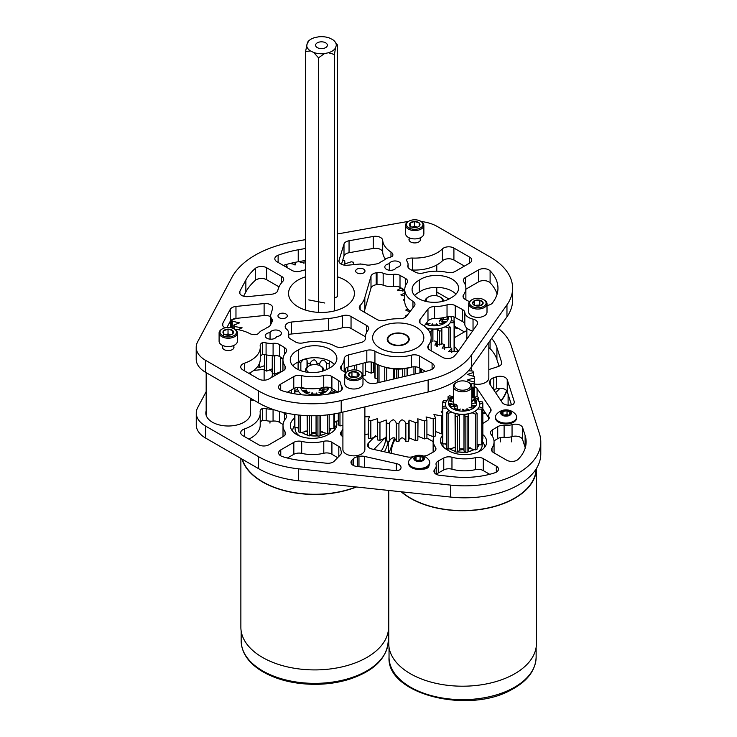 <?xml version="1.0" encoding="UTF-8"?>
<svg xmlns="http://www.w3.org/2000/svg" width="737" height="737" viewBox="0 0 737 737"><rect width="100%" height="100%" fill="white"/><g stroke="black" fill="none" stroke-linecap="round" stroke-linejoin="round"><path stroke-width="1.11" d="M412.241 366.952A28.393 16.389 180 0 1 395.437 369.016A28.393 16.389 180 0 1 383.526 366.722M397.142 345.616A10.991 6.347 180 0 1 387.229 339.306A10.991 6.347 180 0 1 399.297 332.986A10.991 6.347 180 0 1 409.21 339.306A10.991 6.347 180 0 1 397.142 345.616M310.94 311.456A32.935 19.015 180 0 1 288.545 293.437A32.935 19.015 180 0 1 305.569 276.79A32.935 19.015 180 0 0 288.545 293.437A32.935 19.015 180 0 0 298.19 306.887A32.935 19.015 180 0 0 334.082 311.005A32.935 19.015 180 0 0 354.414 293.437A32.935 19.015 180 0 1 310.94 311.456M305.569 290.737L305.569 290.231M337.528 296.569L334.423 298.144M324.805 303.027L308.757 299.904M337.38 276.79A32.935 19.015 180 0 1 354.414 293.437A32.935 19.015 180 0 0 344.769 279.996A32.935 19.015 180 0 0 337.38 276.79M428.658 323.93A9.286 5.362 180 0 1 428.05 323.644A9.286 5.362 180 0 1 426.677 322.751M436.829 324.814A9.286 5.362 180 0 1 432.527 324.925M429.091 331.116A20.507 11.838 0 0 0 431.044 331.355L432.914 329.568L432.914 341.655M437.437 329.255L439.611 331.088A20.507 11.838 0 0 0 441.601 330.71L441.242 328.278M445.093 326.832L448.796 328.011A20.507 11.838 0 0 0 450.196 327.117L447.866 325.137M450.141 322.834L454.084 322.695A20.507 11.838 0 0 0 454.517 321.516L451.228 320.457M428.906 328.665L428.667 330.434M439.611 331.088L439.611 345.073M441.601 330.71L441.601 344.161M431.044 331.355L431.044 336.173M448.796 328.011L448.796 347.634M450.196 327.117L450.196 347.505M454.084 322.695L454.084 351.853M454.517 321.516L454.517 351.742M454.066 317.03L454.066 321.286M308.398 392.609A9.286 5.362 180 0 1 307.808 392.259A9.286 5.362 180 0 1 306.435 391.107M323.939 388.077A9.286 5.362 180 0 1 324.004 388.675A9.286 5.362 180 0 1 323.994 388.906M298.78 415.042L298.78 431.928A20.507 11.838 0 0 0 299.462 432.389A20.507 11.838 0 0 0 300.18 432.822L307.117 431.219M316.477 393.945A9.286 5.362 180 0 1 312.175 393.834M329.854 392.784L333.87 392.913A20.507 11.838 0 0 0 334.515 391.771L331.337 390.509M297.748 389.477L294.459 390.536A20.507 11.838 0 0 0 294.892 391.716L298.835 391.854M317.933 415.64L317.933 436.166A20.507 11.838 0 0 0 319.978 435.917L320.503 434.296L320.503 415.502M319.978 415.539L319.978 435.917M309.365 415.714L309.365 435.899L311.539 434.065L315.989 433.227M307.375 415.659L307.375 435.53A20.507 11.838 0 0 0 309.365 435.899M327.633 414.867L327.633 433.669A20.507 11.838 0 0 0 329.19 432.859L329.19 414.673M333.87 413.973L333.87 428.704A20.507 11.838 0 0 0 334.515 427.561L334.515 413.862M334.515 391.771L334.515 392.959M334.976 390.334L334.976 392.858M334.976 421.426L334.976 422.605M294.911 388.003L294.911 390.306M294.459 390.536L294.459 393.788M294.459 414.516L294.459 426.327A20.507 11.838 0 0 0 294.892 427.506L298.78 427.663M294.892 391.716L294.892 393.862M294.892 414.572L294.892 427.506M300.18 415.18L300.18 432.822M307.117 415.65L307.375 435.53M329.19 428.354L333.87 428.704M320.503 431.79L327.633 433.669M316.145 415.696L316.062 434.379L317.933 436.166M471.625 406.207A9.286 5.362 180 0 1 470.51 407.764M467.24 409.606A9.286 5.362 180 0 1 463.158 410.325M459.344 409.993A9.286 5.362 180 0 1 457.511 409.459L456.636 409.919M452.325 396.552L449.616 395.797A20.507 11.838 -0 0 0 448.824 396.184A20.507 11.838 -0 0 0 448.068 396.607L449.192 398.312M453.66 406.446A9.286 5.362 180 0 1 453.301 404.972A9.286 5.362 180 0 1 453.301 404.853M446.779 400.679L443.407 400.762A20.507 11.838 -0 0 0 442.771 401.914L445.618 403.167M445.627 405.801L442.338 406.861A20.507 11.838 -0 0 0 442.78 408.049L446.723 408.169M449.008 410.481L446.696 412.453A20.507 11.838 -0 0 0 448.096 413.346L451.79 412.167M455.65 413.604L455.309 416.037A20.507 11.838 -0 0 0 457.299 416.414L459.473 414.719L459.473 450.51L457.299 452.205A20.507 11.838 -0 0 1 455.309 451.827L455.309 416.037M464.07 414.36L463.988 450.666L463.988 414.876L465.867 416.654A20.507 11.838 -0 0 0 467.912 416.405L468.428 414.793L467.986 413.964M472.076 412.757L475.549 414.148A20.507 11.838 -0 0 0 477.106 413.337L475.079 411.209M477.742 409.044L481.758 409.173A20.507 11.838 -0 0 0 482.403 408.022L479.225 406.769M479.686 404.152L482.836 403.075A20.507 11.838 -0 0 0 482.394 401.895L478.976 401.619M477.014 399.15L478.479 397.483A20.507 11.838 -0 0 0 477.079 396.589L474.204 397.206M451.449 399.869L450.325 401.057M442.338 406.861L442.338 442.661A20.507 11.838 -0 0 0 442.78 443.84L446.696 443.978M442.78 408.049L442.78 443.84M442.771 401.914L442.771 406.64M446.696 412.453L446.696 448.243A20.507 11.838 -0 0 0 448.096 449.146L455.042 447.534M448.096 413.346L448.096 449.146M457.299 416.414L457.299 452.205M465.867 416.654L465.867 452.454A20.507 11.838 -0 0 0 467.912 452.196L468.428 450.593L468.428 414.793M467.912 416.405L467.912 452.196M475.549 414.148L475.549 449.938A20.507 11.838 -0 0 0 477.106 449.128L477.106 413.337M481.758 409.173L481.758 444.964A20.507 11.838 -0 0 0 482.403 443.812L482.403 408.022M482.836 403.075L482.836 438.865M478.479 397.483L478.479 400.799M448.068 396.607L448.068 399.233M477.106 444.623L481.758 444.964M468.428 448.068L475.549 449.938M459.473 450.086L463.914 449.524M463.988 450.666L465.867 452.454M455.042 414.793L455.309 451.827M374.82 363.092L374.82 377.003A23.446 13.533 0 0 0 375.087 378.367L377.768 378.79M394.415 368.942L394.415 378.846M396.782 369.071L396.782 378.284M386.768 367.699L386.768 380.642M384.76 367.137L384.76 381.121M404.834 368.638L404.834 376.386M407.073 368.279L407.073 375.861M413.936 366.777L413.936 374.239M415.613 366.833L415.613 373.843M419.924 368.224L419.924 372.83M420.707 368.675L420.707 372.646M421.619 369.2L421.619 372.434M375.087 363.249L375.087 378.367M377.768 364.612L377.768 382.77M379.03 365.165L379.03 382.475M377.712 378.781L377.712 379.666A20.507 11.838 0 0 0 377.768 380.541M442.338 415.521A76.187 43.98 0 0 1 441.426 415.889L433.946 414.526L435.539 418.008A76.187 43.98 0 0 1 433.218 418.727L426.078 416.949L426.916 420.403A76.187 43.98 0 0 1 424.466 420.956L417.75 418.819L417.851 422.163A76.187 43.98 0 0 1 415.29 422.531L409.072 420.136L408.473 423.25A76.187 43.98 0 0 1 405.847 423.425C405.23 421.665 403.959 420.458 402.034 419.795C400.246 420.569 399.205 421.859 398.929 423.646A76.187 43.98 0 0 1 396.294 423.637C396.055 421.84 395.06 420.551 393.291 419.758C391.347 420.394 390.039 421.592 389.376 423.351A76.187 43.98 0 0 1 386.759 423.149L386.243 419.998L379.96 422.365A76.187 43.98 0 0 1 377.408 421.979L377.602 418.607L370.831 420.707A76.187 43.98 0 0 1 368.389 420.136L369.329 416.672L364.879 416.82M442.338 410.758L441.214 411.578L442.338 412.996M471.818 387.045L473.182 387.505A76.187 43.98 0 0 1 472.666 388.998L471.818 389.072M468.373 370.822L472.924 371.024A76.187 43.98 0 0 1 473.394 372.517L467.267 374.451L474.204 376.496A76.187 43.98 0 0 1 474.352 378.017L467.838 379.712L467.829 380.329L474.296 382.015A76.187 43.98 0 0 1 474.112 383.535L470.722 383.959M455.982 354.276L454.443 355.953M457.659 352.148A76.187 43.98 0 0 0 456.47 351.309L448.584 351.669L451.763 348.371A76.187 43.98 0 0 0 449.856 347.32L442.099 348.168L444.549 344.741A76.187 43.98 0 0 0 442.43 343.838L434.904 345.146L436.599 341.664A76.187 43.98 0 0 0 434.305 340.927M342.908 425.258L339.969 425.958A76.187 43.98 0 0 1 338.311 424.779L338.311 413.135M338.311 420.818L334.515 421.49M474.352 378.017L474.296 395.972M441.426 415.889L441.426 433.835A76.187 43.98 0 0 0 442.338 433.467M441.426 433.835L435.539 431.532M433.218 418.727L433.218 436.673A76.187 43.98 0 0 0 435.539 435.954L435.539 418.008M433.218 436.673L426.916 434.222M424.466 420.956L424.466 438.902A76.187 43.98 0 0 0 426.916 438.349L426.916 420.403M424.466 438.902L418.008 436.258M418.008 420.606L417.851 440.109A76.187 43.98 0 0 1 415.29 440.468L409.099 437.852M409.099 420.606L409.099 438.552L408.473 441.187A76.187 43.98 0 0 1 405.847 441.371C405.23 439.611 403.959 438.395 402.034 437.741C400.246 438.515 399.205 439.796 398.929 441.592A76.187 43.98 0 0 1 396.294 441.574C396.055 439.786 395.06 438.497 393.291 437.704C391.347 438.34 390.039 439.538 389.376 441.297A76.187 43.98 0 0 1 386.759 441.085L386.206 438.552L386.206 420.606M386.206 437.667L379.96 440.311A76.187 43.98 0 0 1 377.408 439.915L377.289 420.606M377.289 436.018L370.831 438.653A76.187 43.98 0 0 1 368.389 438.082L368.389 420.136M368.389 433.918L364.879 434.766M339.969 412.775L339.969 425.958M370.831 420.707L370.831 438.653M377.408 421.979L377.408 439.915M379.96 422.365L379.96 440.311M386.759 423.149L386.759 441.085M389.376 423.351L389.376 441.297M396.294 423.637L396.294 441.574M398.929 423.646L398.929 441.592M405.847 423.425L405.847 441.371M408.473 423.25L408.473 441.187M415.29 422.531L415.29 440.468M417.851 422.163L417.851 440.109M472.666 388.998L472.666 396.478M473.182 387.505L473.182 396.709M474.112 383.535L474.112 397.16M474.296 382.015L474.296 397.169M473.394 372.517L473.394 376.358M471.247 367.275L471.247 370.877M451.763 348.371L451.763 352.618M444.549 344.741L444.549 349.283M436.599 341.664L436.599 346.132M290.12 263.468L295.399 264.546L295.058 262.344M286.269 267.135L287.08 266.49L286.38 264.463M255.969 279.867L258.567 278.798M251.593 283.994L252.966 282.557M231.879 319.683L237.554 318.237M231.814 319.72A90.835 52.447 0 0 0 232.275 321.221L232.275 328.057M233.813 328.702L233.813 325.072L239.571 322.843L232.275 321.221M233.813 325.072A90.835 52.447 0 0 0 234.55 326.555L234.55 329.126M238.051 329.669L242.105 327.781L234.55 326.555M244.638 331.383L244.131 331.217M272.248 355.409A90.835 52.447 0 0 0 274.523 356.229L274.523 374.166A90.835 52.447 0 0 1 272.248 373.355L272.275 355.354M280.502 372.277L280.714 357.233M276.228 355.381L274.523 356.229M280.502 358.136A90.835 52.447 0 0 0 282.907 358.818L282.907 370.895M298.245 369.624L298.236 361.959M298.245 362.033A90.835 52.447 0 0 0 300.843 362.411L300.843 370.702M307.559 366.823L307.043 359.988L304.934 359.039M303.423 359.518L300.843 362.411M307.559 363.157A90.835 52.447 0 0 0 310.203 363.369L310.203 365.377M317.011 364.778L317.011 363.709C316.873 361.913 315.933 360.614 314.174 359.803C312.202 360.421 310.876 361.618 310.203 363.369M317.011 363.709A90.835 52.447 0 0 0 319.692 363.765L319.692 365.57M326.519 369.642L326.519 363.7C326.058 361.913 324.879 360.679 322.99 359.978C321.139 360.715 320.042 361.978 319.692 363.765M326.519 363.7A90.835 52.447 0 0 0 329.19 363.59L329.19 368.196M330.001 361.231L329.19 363.59M407.883 314.478L405.359 316.026L406.207 316.634M407.976 309.245L405.719 310.084L409.855 311.88M405.221 304.538L405.949 306.297M404.76 299.056L403.379 299.821L404.76 301.249M404.76 293.068L400.845 294.883L404.76 296.117M401.195 288.02L397.427 290.12L404.76 290.958M393.715 286.278L397.427 286.463M360.937 264.095A90.835 52.447 0 0 0 360.043 263.855L359.619 264.104M353.751 264.62L353.751 262.317L353.428 264.657M353.751 262.317A90.835 52.447 0 0 0 351.236 261.782L344.621 263.993L344.842 262.197L344.842 264.454M342.677 260.336A90.835 52.447 0 0 1 344.704 260.631L344.842 262.197M298.752 261.644L304.031 263.072L304.132 260.695M373.41 367.745L374.82 368.233M365.34 370.822L371.19 373.171A90.835 52.447 0 0 0 373.41 372.305L373.41 362.484M362.982 375.925A90.835 52.447 0 0 0 365.34 375.197L365.34 362.65M274.523 374.166L280.502 371.789M264.537 354.598L264.537 370.14A90.835 52.447 0 0 0 266.647 371.089L272.248 368.813M257.628 366.584A90.835 52.447 0 0 0 259.378 367.551L264.537 365.653M286.168 264.528L286.168 267.07M230.663 320.706L230.663 327.652M230.782 327.679L230.782 320.567M230.967 320.374L230.967 327.716M231.805 327.919L231.805 319.729M259.378 363.553L259.378 367.551M266.647 354.967L266.647 371.089M345.266 372.351L345.266 368.555M347.836 367.1L347.836 371.384M354.304 369.9L354.304 365.441M356.782 364.815L356.782 370.204M362.973 375.179L362.973 363.249M371.19 373.171L371.19 361.996M402.273 291.106L402.273 288.609M442.025 301.507A8.079 4.662 0 0 0 439.971 296.928A8.079 4.662 0 0 0 439.657 296.762A8.079 4.662 0 0 0 428.556 296.928A8.079 4.662 0 0 0 426.511 301.534M440.431 297.204A9.231 5.325 180 0 1 440.79 297.398A9.231 5.325 180 0 1 443.49 301.147M506.577 390.546A73.543 42.46 180 0 1 500.967 400.679M506.789 390.813A73.838 42.635 180 0 1 501.114 400.9M442.449 321.304L442.089 318.642L439.363 321.618M425.037 301.166L425.037 301.184A9.231 5.325 180 0 1 425.037 301.166A9.231 5.325 180 0 1 427.736 297.398L428.556 296.928M440.606 319.259L440.606 320.696M457.17 382.079A8.079 4.662 0 0 0 456.876 382.245A8.079 4.662 0 0 0 456.737 388.749A8.079 4.662 0 0 0 468.004 388.998A8.079 4.662 0 0 0 468.299 382.245A8.079 4.662 0 0 0 457.17 382.079M468.299 382.245L469.11 382.715A9.231 5.325 180 0 1 471.818 386.483A9.231 5.325 180 0 1 468.778 390.435A9.231 5.325 180 0 1 458.838 391.347A9.231 5.325 180 0 1 453.356 386.483A9.231 5.325 180 0 1 456.056 382.715L456.876 382.245M443.057 443.886A19.632 11.331 0 0 0 443.177 446.769M441.233 443.978A21.972 12.686 180 0 1 442.338 442.043M536.112 468.999A73.543 42.46 180 0 1 511.929 499.594A73.543 42.46 180 0 1 401.573 491.819M388.749 490.446L388.749 643.567A73.838 42.635 180 0 0 432.628 682.536A73.838 42.635 180 0 0 512.123 675.184A73.838 42.635 180 0 0 536.425 643.567L536.425 468.502A73.838 42.635 180 0 1 512.123 499.723A73.838 42.635 180 0 1 401.168 491.772M457.502 409.468L457.502 406.944L454.775 403.968L454.407 406.446M482.403 441.5A21.972 12.686 180 0 1 484.559 446.981A21.972 12.686 180 0 1 484.55 447.396M478.184 451.947A19.632 11.331 0 0 0 482.173 444.282M456.249 404.576L456.249 406.023M321.94 371.328A8.079 4.662 0 0 0 320.724 366.132A8.079 4.662 0 0 0 320.429 365.948A8.079 4.662 0 0 0 309.006 365.948A8.079 4.662 0 0 0 308.711 372.36A8.079 4.662 0 0 0 308.775 372.406M320.429 365.948L321.24 366.418A9.231 5.325 180 0 1 321.581 366.63A9.231 5.325 180 0 1 323.939 370.186A9.231 5.325 180 0 1 323.893 370.72M334.128 430.472A19.632 11.331 0 0 0 334.303 427.985M334.515 425.185A21.972 12.686 180 0 1 336.063 427.69M388.261 441.214L388.261 451.818A73.543 42.46 180 0 1 388.242 452.665M356.026 486.945A73.543 42.46 180 0 1 260.023 480.202A73.543 42.46 180 0 1 242.307 459.252M388.261 448.022A73.838 42.635 180 0 1 388.556 451.818A73.838 42.635 180 0 1 388.537 452.73L388.556 451.818M356.441 486.991A73.838 42.635 180 0 1 259.802 480.312A73.838 42.635 180 0 1 241.948 459.04M388.556 490.427L388.556 627.279A73.838 42.635 180 0 1 341.148 667.086A73.838 42.635 180 0 1 259.802 655.773A73.838 42.635 180 0 1 240.87 627.279L240.87 458.423M322.401 390.619L322.032 388.159L318.974 390.923M306.067 372.047A9.231 5.325 180 0 1 305.487 370.186A9.231 5.325 180 0 1 308.186 366.418L309.006 365.948M292.773 431.421A21.972 12.686 180 0 1 292.736 430.694A21.972 12.686 180 0 1 294.459 425.765M295.196 427.571A19.632 11.331 0 0 0 299.498 435.935M320.752 388.353L320.752 390.159M490.354 384.88L490.354 380.126A7.324 4.229 180 0 1 493.799 377.657L496.471 376.8A7.324 4.229 180 0 1 505.214 377.51A7.324 4.229 180 0 1 507.24 379.721L514.177 401.333A7.324 4.229 180 0 1 514.297 402.098A7.324 4.229 180 0 1 513.063 404.447A7.324 4.229 180 0 1 503.813 403.922A7.324 4.229 180 0 1 502.164 402.457L489.801 384.051A7.324 4.229 180 0 1 489.304 382.531A7.324 4.229 180 0 1 489.884 380.882L489.884 384.18M507.24 379.721L507.24 391.688A7.324 4.229 0 0 0 505.214 389.468A7.324 4.229 0 0 0 496.471 388.767L496.471 376.8M496.333 472.141L496.333 466.162A7.324 4.229 180 0 1 498.479 469.156A7.324 4.229 180 0 1 494.739 472.841A61.53 35.523 0 0 1 453.393 476.793L439.943 475.356A7.324 4.229 180 0 1 436.101 474.195A7.324 4.229 180 0 1 433.955 471.201A7.324 4.229 180 0 1 434.775 469.257A13.073 7.545 0 0 0 436.24 465.793A13.073 7.545 0 0 0 436.092 464.678A7.324 4.229 180 0 1 436.009 464.052A7.324 4.229 180 0 1 438.285 460.984L438.285 472.951A7.324 4.229 0 0 0 436.544 474.425M338.817 456.452L338.817 446.475A7.324 4.229 180 0 1 340.826 449.386A7.324 4.229 180 0 1 340.826 449.432A13.073 7.545 0 0 0 340.826 449.506A13.073 7.545 0 0 0 341.268 451.459A7.324 4.229 180 0 1 341.517 452.555A7.324 4.229 180 0 1 340.595 454.609L334.312 461.122A7.324 4.229 180 0 1 326.574 463.223L301.24 460.514A61.53 35.523 0 0 1 282.363 456.572A7.324 4.229 180 0 1 280.769 455.871A7.324 4.229 180 0 1 278.623 452.887A7.324 4.229 180 0 1 280.769 449.892L280.769 455.871M269.346 369.965A7.324 4.229 180 0 1 270.571 370.536A7.324 4.229 180 0 1 272.248 372.047M272.718 373.521A7.324 4.229 180 0 1 272.718 373.53A7.324 4.229 180 0 1 272.616 374.221L271.713 377.353M206.176 410.776A22.414 12.944 0 0 0 205.826 413.061A22.414 12.944 0 0 0 212.385 422.209A22.414 12.944 0 0 0 236.817 425.019A22.414 12.944 0 0 0 250.654 413.061A22.414 12.944 0 0 0 250.304 410.776M442.338 435.493A22.119 12.769 0 0 0 440.459 440.643A22.119 12.769 0 0 0 446.944 449.671A22.119 12.769 0 0 0 447.599 450.04A22.119 12.769 0 0 0 448.962 450.897A22.119 12.769 0 0 0 473.071 453.67A22.119 12.769 0 0 0 486.724 441.868A22.119 12.769 0 0 0 482.836 434.627M458.101 351.531A22.119 12.769 0 0 0 454.517 346.694M422.66 469.091A5.739 3.317 0 0 0 428.906 465.793A5.739 3.317 0 0 0 428.906 465.664M490.354 380.126A13.073 7.545 180 0 1 489.884 380.882M454.517 337.583A7.324 4.229 180 0 0 455.116 337.27L466.853 330.498M494.002 440.892L497.724 438.635L497.724 426.668L492.509 429.837A7.324 4.229 180 0 0 490.492 432.748A7.324 4.229 180 0 0 491.201 434.572A29.452 17.006 180 0 1 494.057 441.868A29.452 17.006 180 0 1 492.003 448.105L492.003 451.21M497.724 426.668A7.324 4.229 180 0 1 504.117 425.406L504.117 437.363A7.324 4.229 0 0 0 497.724 438.635M512.049 424.641A7.324 4.229 180 0 1 522.616 427.626L522.616 439.593A7.324 4.229 0 0 0 512.049 436.608L512.049 424.641A13.073 7.545 180 0 1 504.117 425.406M522.616 427.626L525.112 435.392A61.53 35.523 180 0 1 526.135 441.868A61.53 35.523 180 0 1 518.258 459.262A7.324 4.229 180 0 1 506.688 460.183L493.633 452.647A7.324 4.229 180 0 1 491.487 449.653A7.324 4.229 180 0 1 492.003 448.105M491.671 338.403A61.53 35.523 180 0 1 496.913 347.551L501.602 362.171A7.324 4.229 180 0 1 501.731 362.945A7.324 4.229 180 0 1 497.963 366.639L488.834 369.578M474.352 386.557A7.324 4.229 180 0 1 477.097 388.537L477.097 396.598M490.575 411.661L490.575 408.602L477.097 388.537M490.575 408.602A7.324 4.229 180 0 1 491.072 410.131A7.324 4.229 180 0 1 490.225 412.103A13.073 7.545 180 0 0 488.732 415.613A13.073 7.545 180 0 0 488.981 417.096A7.324 4.229 180 0 1 489.128 417.925A7.324 4.229 180 0 1 487.111 420.845L482.836 423.443M353.392 465.462L353.392 458.727L351.908 460.266L351.908 464.374M353.392 458.727A7.324 4.229 180 0 1 357.675 456.728A13.073 7.545 0 0 0 358.974 456.461A7.324 4.229 180 0 1 364.474 456.415L364.474 467.286M396.349 470.538L396.349 463.555L364.474 456.415M396.349 463.555A7.324 4.229 180 0 1 401.029 467.498A7.324 4.229 180 0 1 399.795 469.847A7.324 4.229 180 0 1 394.396 470.482L356.975 466.484A7.324 4.229 180 0 1 350.978 462.32A7.324 4.229 180 0 1 351.908 460.266M254.385 400.477A7.324 4.229 180 0 1 250.304 399.666M264.113 380.2L264.113 369.366L253.731 370.425M338.817 446.475L331.917 442.274L331.917 454.232A7.324 4.229 0 0 0 323.783 453.246L323.783 441.279A7.324 4.229 180 0 1 331.917 442.274M293.823 442.357A7.324 4.229 180 0 1 301.682 441.408L301.682 453.375A7.324 4.229 0 0 0 293.823 454.314L293.823 442.357L280.769 449.892M301.682 441.408A29.452 17.006 0 0 0 323.783 441.279M206.176 391.642L197.673 407.644A31.977 18.462 0 0 0 196.263 413.061A31.977 18.462 0 0 0 205.632 426.115L258.586 456.691A76.187 43.98 0 0 0 298.568 468.833L298.568 480.791L450.722 497.079A76.187 43.98 0 0 0 540.792 453.826L540.792 441.868A76.187 43.98 0 0 0 539.512 433.853L511.312 346.003A76.187 43.98 0 0 0 498.599 328.619M540.792 441.868A76.187 43.98 0 0 1 450.722 485.112L298.568 468.833M448.962 299.075L437.317 292.349A31.977 18.462 0 0 0 436.774 292.045M294.459 418.155A22.119 12.769 0 0 0 290.332 425.59A22.119 12.769 0 0 0 304.436 437.492A22.119 12.769 0 0 0 328.766 434.213A22.119 12.769 0 0 0 336.837 424.346A22.119 12.769 0 0 0 336.173 421.251M413.881 456.424A13.073 7.545 0 0 0 413.042 456.664A7.324 4.229 180 0 1 406.99 456.857L372.231 449.082A7.324 4.229 180 0 1 367.551 445.139A7.324 4.229 180 0 1 368.482 443.075L368.482 447.193M375.658 435.631L368.482 443.075M435.539 432.094A7.324 4.229 180 0 1 435.668 432.895A7.324 4.229 180 0 1 435.539 433.697M434.056 436.424A29.452 17.006 0 0 0 433.135 440.643A29.452 17.006 0 0 0 435.392 447.166A7.324 4.229 180 0 1 435.954 448.787A7.324 4.229 180 0 1 433.669 451.845L428.188 454.858A7.324 4.229 180 0 1 423.397 456.019M443.766 457.981A7.324 4.229 180 0 1 451.965 457.226L451.965 469.183A7.324 4.229 0 0 0 443.766 469.939L443.766 457.981L438.285 460.984M451.965 457.226A29.452 17.006 0 0 0 475.411 457.686A7.324 4.229 180 0 1 483.279 458.626L483.279 470.593A7.324 4.229 0 0 0 475.411 469.644L475.411 457.686M496.333 466.162L483.279 458.626M248.876 439.123A31.977 18.462 0 0 0 260.216 425.028L260.216 413.061A31.977 18.462 0 0 1 244.352 429.008A7.324 4.229 180 0 0 240.723 432.656A7.324 4.229 180 0 0 242.86 435.65L258.613 444.743A7.324 4.229 180 0 0 268.977 444.743L283.441 436.387A7.324 4.229 180 0 0 285.587 433.402A7.324 4.229 180 0 0 285.072 431.845A29.452 17.006 0 0 1 283.008 425.59A29.452 17.006 0 0 1 285.91 418.22A7.324 4.229 180 0 0 286.638 416.387A7.324 4.229 180 0 0 284.62 413.485L282.603 412.25M260.216 413.061A31.977 18.462 0 0 0 260.133 411.762A7.324 4.229 180 0 1 260.115 411.467A7.324 4.229 180 0 1 262.381 408.409A7.324 4.229 180 0 1 266.158 408.667A13.073 7.545 0 0 0 272.303 409.173M342.908 436.673L342.548 436.451A7.324 4.229 180 0 1 340.531 433.54A7.324 4.229 180 0 1 341.259 431.707A29.452 17.006 0 0 0 342.908 429.266M493.799 377.657L493.799 389.624L496.471 388.767M507.24 391.688L511.487 404.908M454.517 326.205L464.402 331.908M522.616 439.593L525.112 447.359A61.53 35.523 180 0 1 525.26 447.847M512.049 436.608A13.073 7.545 180 0 1 504.117 437.363M490.077 340.651L490.077 348.61A61.53 35.523 180 0 1 496.913 359.509L499.06 366.206M490.077 348.61A7.324 4.229 0 0 0 488.834 347.671M488.732 417.815L482.836 409.035M337.61 457.705L331.917 454.232M301.682 453.375A29.452 17.006 0 0 0 323.783 453.246M293.823 454.314L287.393 458.027M196.263 413.061L196.263 425.028A31.977 18.462 0 0 0 205.632 438.073L258.586 468.649A76.187 43.98 0 0 0 298.568 480.791M385.691 437.188L373.871 449.45M433.135 441.638L426.916 438.054M451.965 469.183A29.452 17.006 0 0 0 475.411 469.644M443.766 469.939L438.285 472.951M489.709 474.306L483.279 470.593M283.063 424.494L279.535 422.338A7.324 4.229 0 0 0 273.068 421.076L273.068 409.44M266.158 408.667L266.158 420.624A13.073 7.545 0 0 0 273.068 421.076M266.158 420.624A7.324 4.229 0 0 0 262.381 420.366A7.324 4.229 0 0 0 260.216 422.743M424.724 468.981L424.724 468.52M262.381 420.366L262.381 408.409M331.89 388.454A7.324 4.229 0 0 0 331.751 388.371A7.324 4.229 0 0 0 323.746 387.459L323.746 375.492A7.324 4.229 180 0 1 331.751 376.404A7.324 4.229 180 0 1 331.89 376.487L331.89 388.454L337.951 392.158M279.609 356.551A7.324 4.229 0 0 0 279.47 356.468A7.324 4.229 0 0 0 273.095 355.289L273.095 343.322A7.324 4.229 180 0 1 279.47 344.511A7.324 4.229 180 0 1 279.609 344.594L279.609 356.551L283.026 358.633M432.094 369.265L432.094 363.286A7.324 4.229 180 0 1 434.24 366.271A7.324 4.229 180 0 1 430.592 369.928A64.46 37.218 0 0 1 422.587 372.203L375.557 383.286A7.324 4.229 180 0 1 365.985 380.937A13.073 7.545 0 0 0 363.083 378.394A13.073 7.545 0 0 0 362.982 378.339M473.034 330.416L473.034 319.13A7.324 4.229 180 0 1 475.503 320.07A7.324 4.229 180 0 1 477.65 323.064A7.324 4.229 180 0 1 477.106 324.658L457.898 351.816A64.46 37.218 180 0 1 453.964 356.432A7.324 4.229 180 0 1 442.449 357.298L429.92 350.066A7.324 4.229 180 0 1 427.773 347.072A7.324 4.229 180 0 1 428.39 345.377L428.39 348.767M472.629 330.996A13.073 7.545 180 0 1 464.817 324.418A7.324 4.229 0 0 0 462.67 321.608A7.324 4.229 0 0 0 462.532 321.525L455.263 317.555A7.324 4.229 0 0 0 447.037 316.818A29.452 17.006 180 0 1 434.59 318.522A7.324 4.229 0 0 0 427.976 321.046L427.976 309.089A7.324 4.229 180 0 1 434.59 306.555L434.59 318.522M462.532 321.525L462.532 309.568A7.324 4.229 180 0 1 462.67 309.651A7.324 4.229 180 0 1 464.817 312.451L464.817 324.418M490.105 270.829L490.105 282.787A7.324 4.229 0 0 0 488.898 281.866A7.324 4.229 0 0 0 478.534 281.866L478.534 269.908A7.324 4.229 180 0 1 488.898 269.908A7.324 4.229 180 0 1 490.105 270.829A61.53 35.523 180 0 1 497.963 288.195A61.53 35.523 180 0 1 493.394 301.626L492.528 302.861A7.324 4.229 180 0 1 487.01 305.431M405.304 286.288L405.304 278.3A7.324 4.229 180 0 1 405.451 278.383A7.324 4.229 180 0 1 407.598 281.377A7.324 4.229 180 0 1 407.027 283.008A29.452 17.006 180 0 0 404.76 289.558L404.76 301.516A29.452 17.006 180 0 0 410.233 311.392M382.706 252.303A7.324 4.229 0 0 0 380.568 249.484A7.324 4.229 0 0 0 373.235 248.433L373.235 236.466A7.324 4.229 180 0 1 380.568 237.526A7.324 4.229 180 0 1 382.706 240.345L382.706 252.303A32.032 18.489 180 0 0 385.469 259.111M390.978 256.946L390.978 252.026A7.324 4.229 180 0 1 392.876 254.864A7.324 4.229 180 0 1 392.6 256.015A7.324 4.229 180 0 1 389.67 257.379A13.073 7.545 180 0 0 384.189 260.023A7.324 4.229 180 0 1 382.595 260.999A13.073 7.545 180 0 0 380.108 262.446A7.324 4.229 180 0 1 376.285 263.966L370.398 264.942A7.324 4.229 180 0 1 365.322 264.721A11.985 6.919 180 0 0 358.366 264.187L347.44 265.228A7.324 4.229 180 0 1 341.065 264.049A7.324 4.229 180 0 1 338.919 261.055A7.324 4.229 180 0 1 339.029 260.318L343.995 244.067A7.324 4.229 180 0 1 349.052 240.759L373.235 236.466M279.332 317.767A4.662 2.69 180 0 1 277.969 315.869A4.662 2.69 180 0 1 280.843 313.382A4.662 2.69 180 0 1 285.919 313.962A4.662 2.69 180 0 1 287.283 315.869A4.662 2.69 180 0 1 284.408 318.356A4.662 2.69 180 0 1 279.332 317.767M357.03 272.911A4.662 2.69 180 0 1 355.667 271.013A4.662 2.69 180 0 1 358.541 268.526A4.662 2.69 180 0 1 363.617 269.106A4.662 2.69 180 0 1 364.981 271.013A4.662 2.69 180 0 1 362.107 273.491A4.662 2.69 180 0 1 357.03 272.911M292.856 365.792A22.119 12.769 180 0 1 298.411 361.876A22.119 12.769 180 0 1 330.397 361.452A22.119 12.769 180 0 1 334.303 364.502M330.397 349.485A22.119 12.769 180 0 1 336.873 358.523A22.119 12.769 180 0 1 328.739 368.417A22.119 12.769 180 0 1 296.762 368.841A22.119 12.769 180 0 1 290.277 359.803A22.119 12.769 180 0 1 298.411 349.909A22.119 12.769 180 0 1 330.397 349.485M279.728 330.968A5.739 3.317 180 0 1 281.405 333.308A5.739 3.317 180 0 1 276.578 336.588A5.739 3.317 180 0 1 272.579 339.066A5.739 3.317 180 0 1 266.905 338.228A5.739 3.317 180 0 1 265.219 335.879A5.739 3.317 180 0 1 270.055 332.608A5.739 3.317 180 0 1 274.044 330.13A5.739 3.317 180 0 1 279.728 330.968M380.108 348.205A25.611 14.786 180 0 1 372.609 337.749A25.611 14.786 180 0 1 388.417 324.087A25.611 14.786 180 0 1 416.331 327.292A25.611 14.786 180 0 1 423.83 337.749A25.611 14.786 180 0 1 408.022 351.402A25.611 14.786 180 0 1 380.108 348.205M420.283 238.797A5.739 3.317 180 0 1 420.458 239.608A5.739 3.317 180 0 1 416.912 242.676A5.739 3.317 180 0 1 410.656 241.948A5.739 3.317 180 0 1 408.971 239.608A5.739 3.317 180 0 1 409.146 238.797M233.804 346.454A5.739 3.317 180 0 1 233.979 347.265A5.739 3.317 180 0 1 230.432 350.333A5.739 3.317 180 0 1 224.177 349.614A5.739 3.317 180 0 1 222.491 347.265A5.739 3.317 180 0 1 222.675 346.454M279.019 286.868L266.601 279.701A7.324 4.229 0 0 0 255.297 280.373A79.117 45.676 0 0 0 245.854 291.981L243.597 296.219M270.645 316.753A7.324 4.229 0 0 0 264.113 315.537L235.969 318.402A7.324 4.229 0 0 0 230.239 321.323L226.95 327.504M366.529 332.58L366.529 325.432A7.324 4.229 180 0 1 368.666 328.416A7.324 4.229 180 0 1 368.058 330.112A32.935 19.015 0 0 0 365.285 337.749A32.935 19.015 0 0 0 365.312 338.513A7.324 4.229 180 0 1 365.322 338.688A7.324 4.229 180 0 1 360.937 342.567L343.138 347.063A7.324 4.229 180 0 1 335.132 346.243A29.452 17.006 0 0 0 303.404 342.834A7.324 4.229 180 0 1 295.261 341.839L290.249 338.78A7.324 4.229 180 0 1 288.25 335.869A7.324 4.229 180 0 1 288.425 334.948A13.073 7.545 0 0 0 288.738 333.308A13.073 7.545 0 0 0 286.453 329.052A7.324 4.229 180 0 1 285.173 326.666A7.324 4.229 180 0 1 285.459 325.496L285.689 325.035A7.324 4.229 180 0 1 291.53 322.032L328.665 318.476L328.665 330.434A43.953 25.371 0 0 0 342.383 327.725L342.383 315.758A7.324 4.229 180 0 1 351.042 316.486L351.042 328.453A7.324 4.229 0 0 0 342.383 327.725M328.665 330.434L291.53 333.99A7.324 4.229 0 0 0 288.738 334.616M365.331 336.708L351.042 328.453M248.876 373.373A32.032 18.489 0 0 0 260.272 359.232L260.272 347.265A32.032 18.489 0 0 0 260.189 345.948A7.324 4.229 180 0 1 260.17 345.644A7.324 4.229 180 0 1 262.381 342.613A7.324 4.229 180 0 1 266.085 342.88A13.073 7.545 0 0 0 273.095 343.322M266.085 342.88L266.085 354.847A13.073 7.545 0 0 0 273.095 355.289M266.085 354.847A7.324 4.229 0 0 0 262.381 354.58A7.324 4.229 0 0 0 260.272 356.901M301.636 387.598A7.324 4.229 0 0 0 293.777 388.537L293.777 376.579A7.324 4.229 180 0 1 301.636 375.63L301.636 387.598A29.452 17.006 0 0 0 323.746 387.459M293.777 388.537L287.347 392.25M425.535 371.457L419.556 368.012A7.324 4.229 0 0 0 411.439 367.127L411.439 355.16A7.324 4.229 180 0 1 419.556 356.045L419.556 368.012M374.93 363.157A7.324 4.229 0 0 0 366.814 362.272L366.814 350.315A7.324 4.229 180 0 1 374.93 351.19L374.93 363.157A32.935 19.015 0 0 0 411.439 367.127M366.814 362.272L348.583 366.888A7.324 4.229 0 0 0 344.197 370.702L344.197 358.744A7.324 4.229 180 0 1 348.583 354.921L348.583 366.888M344.133 371.651A29.452 17.006 0 0 0 344.197 370.702M349.052 240.759L349.052 252.727L373.235 248.433M349.052 252.727A7.324 4.229 0 0 0 343.995 256.034L343.995 244.067M341.48 264.27L343.995 256.034M453.909 260.014A7.324 4.229 0 0 0 442.393 260.87L442.393 248.913A7.324 4.229 180 0 1 453.909 248.047L453.909 260.014L464.43 266.085M442.393 260.87A32.032 18.489 180 0 1 412.416 270.018A7.324 4.229 0 0 0 411.439 270.009M424.18 326.049L427.976 321.046M427.976 309.089L419.979 319.618A7.324 4.229 180 0 0 419.362 321.314A7.324 4.229 180 0 0 421.509 324.298A32.935 19.015 180 0 1 431.154 337.749L431.154 349.707A32.935 19.015 180 0 1 431.108 350.748M414.655 295.537A22.119 12.769 180 0 1 419.289 292.082A22.119 12.769 180 0 1 455.973 294.183M512.611 288.195L512.611 300.162A76.187 43.98 180 0 1 506.964 316.79L506.964 304.823A76.187 43.98 180 0 0 512.611 288.195A76.187 43.98 180 0 0 490.298 257.093L437.363 226.535A32.032 18.489 180 0 0 421.067 221.487M341.203 412.49L341.203 400.523A76.187 43.98 180 0 1 258.53 390.905L205.595 360.347A32.032 18.489 180 0 1 196.208 347.265L196.208 359.232A32.032 18.489 180 0 0 205.595 372.305L258.53 402.872A76.187 43.98 180 0 0 341.203 412.49L428.133 391.992A79.117 45.676 180 0 0 471.468 366.98L506.964 316.79M490.105 282.787A61.53 35.523 180 0 1 497.088 294.183M465.876 289.18L478.534 281.866M412.941 307.817L412.941 301.322A7.324 4.229 180 0 1 414.977 304.243A7.324 4.229 180 0 1 414.36 305.947L406.566 316.219A7.324 4.229 180 0 1 399.555 318.743A32.935 19.015 180 0 0 385 320.328A7.324 4.229 180 0 1 376.883 319.443L361.406 310.507A7.324 4.229 180 0 1 359.26 307.522A7.324 4.229 180 0 1 360.135 305.505A43.953 25.371 180 0 0 364.833 297.591L364.833 309.549L370.997 288.112L370.997 276.154A7.324 4.229 180 0 1 376.202 272.782L376.202 284.74A7.324 4.229 0 0 0 370.997 288.112M364.833 309.549A43.953 25.371 180 0 1 363.931 311.972M404.76 289.963L400.007 287.375A7.324 4.229 0 0 0 393.383 286.315A13.073 7.545 180 0 1 383.166 285.182A7.324 4.229 0 0 0 377.003 284.602L376.202 284.74M283.275 265.403A79.117 45.676 180 0 1 298.236 261.736L305.569 260.437M281.552 282.833L281.552 276.366L266.601 267.734L266.601 279.701M281.552 276.366A7.324 4.229 180 0 1 283.69 279.36A7.324 4.229 180 0 1 282.815 281.368A43.953 25.371 0 0 0 278.116 289.282L277.702 290.737A7.324 4.229 180 0 1 271.741 294.21L248.176 296.606A7.324 4.229 180 0 1 239.58 292.442A7.324 4.229 180 0 1 239.903 291.198L239.903 293.685M255.297 280.373L255.297 268.415A79.117 45.676 0 0 0 245.854 280.023L239.903 291.198M255.297 268.415A7.324 4.229 180 0 1 266.601 267.734M264.113 315.537L264.113 303.57A7.324 4.229 180 0 1 272.718 307.734A7.324 4.229 180 0 1 272.616 308.425L270.801 314.736A11.985 6.919 0 0 0 270.645 315.869A11.985 6.919 0 0 0 271.732 318.752A7.324 4.229 180 0 1 272.395 320.512A7.324 4.229 180 0 1 272.119 321.682L270.424 325.081A7.324 4.229 180 0 1 267.798 327.292A13.073 7.545 0 0 0 265.292 328.72A7.324 4.229 180 0 1 263.597 329.651A13.073 7.545 0 0 0 259.028 332.811A7.324 4.229 180 0 1 256.66 334.497A7.324 4.229 180 0 1 249.742 333.566A32.032 18.489 0 0 0 234.587 329.144M225.098 327.808A7.324 4.229 180 0 1 222.482 324.566A7.324 4.229 180 0 1 222.804 323.322L222.804 325.809M230.239 321.323L230.239 309.356L222.804 323.322M230.239 309.356A7.324 4.229 180 0 1 235.969 306.435L235.969 318.402M264.113 303.57L235.969 306.435M328.665 318.476A43.953 25.371 0 0 0 342.383 315.758M366.529 325.432L351.042 316.486M260.272 347.265A32.032 18.489 0 0 1 244.352 363.249A7.324 4.229 180 0 0 240.713 366.906A7.324 4.229 180 0 0 242.851 369.891L258.558 378.965A7.324 4.229 180 0 0 268.922 378.965L283.386 370.61A7.324 4.229 180 0 0 285.532 367.625A7.324 4.229 180 0 0 285.016 366.068A29.452 17.006 0 0 1 282.953 359.803L282.953 370.868M284.62 354.165L284.62 347.652L279.609 344.594M284.62 347.652A7.324 4.229 180 0 1 286.629 350.554A7.324 4.229 180 0 1 285.892 352.397A29.452 17.006 0 0 0 282.953 359.803M338.771 391.909L338.771 380.688L331.89 376.487M338.771 380.688A7.324 4.229 180 0 1 340.77 383.59A7.324 4.229 180 0 1 340.77 383.645A13.073 7.545 0 0 0 340.77 383.728A13.073 7.545 0 0 0 341.784 386.639A7.324 4.229 180 0 1 342.355 388.279A7.324 4.229 180 0 1 337.795 392.195L335.667 392.692A61.53 35.523 0 0 1 282.317 390.794A7.324 4.229 180 0 1 278.568 387.109A7.324 4.229 180 0 1 280.714 384.115L280.714 390.094M293.777 376.579L280.714 384.115M301.636 375.63A29.452 17.006 0 0 0 323.746 375.492M345.92 372.747L342.53 370.674A7.324 4.229 180 0 1 340.531 367.772A7.324 4.229 180 0 1 341.259 365.93A29.452 17.006 0 0 0 344.197 358.744M366.814 350.315L348.583 354.921M374.93 351.19A32.935 19.015 0 0 0 411.439 355.16M432.094 363.286L419.556 356.045M390.978 252.026A32.032 18.489 180 0 1 382.706 240.345M442.393 248.913A32.032 18.489 180 0 1 412.416 258.051L412.416 270.018M453.909 248.047L469.616 257.112A7.324 4.229 180 0 1 471.754 260.106A7.324 4.229 180 0 1 469.616 263.1L469.616 257.112M406.649 260.447L406.649 259.313A7.324 4.229 180 0 0 406.584 259.885A7.324 4.229 180 0 0 407.119 261.46A13.073 7.545 180 0 1 408.058 264.27A13.073 7.545 180 0 1 407.883 265.504A7.324 4.229 180 0 0 407.782 266.195A7.324 4.229 180 0 0 410.076 269.263L415.373 272.165A7.324 4.229 180 0 0 423.6 272.893A29.452 17.006 180 0 1 447.267 272.386A7.324 4.229 180 0 0 455.144 271.446L469.616 263.1M406.649 259.313A7.324 4.229 180 0 1 412.416 258.051M473.034 319.13A13.073 7.545 180 0 1 464.817 312.451M431.154 337.749A32.935 19.015 180 0 1 428.39 345.377M447.037 316.818L447.037 304.86A29.452 17.006 180 0 1 434.59 306.555M447.037 304.86A7.324 4.229 180 0 1 455.263 305.597L455.263 317.555M462.532 309.568L455.263 305.597M419.289 280.124A22.119 12.769 180 0 1 443.858 276.163A22.119 12.769 180 0 1 458.552 288.195A22.119 12.769 180 0 1 451.339 297.628A22.119 12.769 180 0 1 426.778 301.59A22.119 12.769 180 0 1 412.084 289.558A22.119 12.769 180 0 1 419.289 280.124L419.289 292.082M337.38 233.979L405.304 221.929A32.032 18.489 180 0 1 408.362 221.487M305.569 239.626L293.934 241.69A93.765 54.133 180 0 0 231.851 277.536L197.627 341.839A32.032 18.489 180 0 0 196.208 347.265M341.203 400.523L428.133 380.034A79.117 45.676 180 0 0 471.468 355.013L506.964 304.823M389.32 263.754A5.739 3.317 180 0 1 395.447 260.972A5.739 3.317 180 0 1 400.735 264.27A5.739 3.317 180 0 1 396.211 267.513A5.739 3.317 180 0 1 390.085 270.295A5.739 3.317 180 0 1 384.797 266.987A5.739 3.317 180 0 1 389.32 263.754L389.32 270.23M469.46 301.709L465.333 299.452A7.324 4.229 180 0 1 463.039 296.375A7.324 4.229 180 0 1 463.601 294.745L463.601 298.006M478.534 269.908L465.48 277.444A7.324 4.229 180 0 0 463.333 280.438A7.324 4.229 180 0 0 463.84 281.985A29.452 17.006 180 0 1 465.876 288.195A29.452 17.006 180 0 1 463.601 294.745M364.833 297.591L370.997 276.154M377.003 284.602L377.003 272.644L376.202 272.782M377.003 272.644A7.324 4.229 180 0 1 383.166 273.215L383.166 285.182M393.383 286.315L393.383 274.357A13.073 7.545 180 0 1 383.166 273.215M393.383 274.357A7.324 4.229 180 0 1 400.007 275.408L400.007 287.375M405.304 278.3L400.007 275.408M412.941 301.322A29.452 17.006 180 0 1 404.76 289.558M305.569 248.48L298.236 249.779A79.117 45.676 180 0 0 278.125 255.232A7.324 4.229 180 0 0 274.818 258.77A7.324 4.229 180 0 0 276.965 261.755L291.907 270.387A7.324 4.229 180 0 0 300.576 271.115A43.953 25.371 180 0 1 305.569 269.779M270.055 332.608L270.055 339.158M298.411 349.909L298.411 361.876M262.381 342.613L262.381 354.58M387.837 339.37A10.382 5.997 0 0 0 398.441 345.238A10.382 5.997 0 0 0 408.602 339.112A10.382 5.997 0 0 0 405.562 335.003A10.382 5.997 0 0 0 390.877 335.003A10.382 5.997 0 0 0 387.837 339.37M405.765 335.123A10.963 6.329 180 0 1 405.967 335.243A10.963 6.329 180 0 1 409.173 339.582A10.963 6.329 180 0 1 409.182 339.711A10.963 6.329 180 0 1 409.182 339.766L409.182 339.711M387.266 339.711L387.266 339.766A10.963 6.329 180 0 1 387.266 339.711A10.963 6.329 180 0 1 390.472 335.243A10.963 6.329 180 0 1 390.684 335.123M325.984 47.408A5.887 3.399 0 0 0 327.366 45.215A5.887 3.399 0 0 0 323.497 42.027A5.887 3.399 0 0 0 316.965 43.032A5.887 3.399 0 0 0 315.583 45.215A5.887 3.399 0 0 0 319.462 48.412A5.887 3.399 0 0 0 325.984 47.408M334.423 54.492L335.528 47.896A14.804 8.549 180 0 1 332.802 50.724A14.804 8.549 180 0 1 328.462 52.751L334.423 54.492L334.423 310.922M328.462 52.751L324.483 53.589L318.522 57.827L318.522 312.377M318.522 57.827L313.667 52.474L310.424 50.908L305.569 51.535L305.569 310.093M305.569 51.535L307.421 42.534A14.804 8.549 180 0 1 307.965 41.733A14.804 8.549 180 0 1 314.496 37.679L318.467 36.85A14.804 8.549 180 0 1 329.292 37.956L332.525 39.531A14.804 8.549 180 0 1 334.985 41.733L337.38 44.883L337.38 296.136M337.38 44.883L336.275 45.491L335.528 47.896M307.421 42.534L308.527 41.917L307.421 42.534M310.424 50.908A14.804 8.549 180 0 1 306.684 44.939M324.483 53.589A14.804 8.549 180 0 1 313.667 52.474M334.985 41.733A14.804 8.549 180 0 1 336.275 45.491M474.352 383.959A10.991 6.347 0 0 0 488.834 377.943L488.834 342.419M342.908 412.084L342.908 449.506A10.991 6.347 0 0 0 346.123 453.992A10.991 6.347 0 0 0 358.099 455.374A10.991 6.347 0 0 0 364.879 449.506L364.879 406.907M225.78 334.893A5.288 3.049 0 0 0 228.452 335.243A5.288 3.049 0 0 0 231.98 334.349A5.288 3.049 0 0 0 232.92 333.612A5.288 3.049 0 0 0 232.708 330.563A5.288 3.049 0 0 0 228.028 329.144A5.288 3.049 0 0 0 223.56 330.775A5.288 3.049 0 0 0 223.772 333.824A5.288 3.049 0 0 0 224.499 334.349A5.288 3.049 0 0 0 225.78 334.893M224.416 336.404A8.227 4.754 0 0 0 234.863 335.013A8.227 4.754 0 0 0 234.053 328.84A8.227 4.754 0 0 0 232.063 327.993A8.227 4.754 0 0 0 222.417 328.84A8.227 4.754 0 0 0 224.416 336.404M222.417 328.84L221.773 329.209A9.139 5.279 0 0 0 219.101 332.94A9.139 5.279 0 0 0 223.984 337.61A9.139 5.279 0 0 0 237.378 332.94A9.139 5.279 0 0 0 234.707 329.209L234.053 328.84M219.101 332.94L219.101 341.286A9.139 5.279 0 0 0 223.984 345.957A9.139 5.279 0 0 0 237.378 341.286L237.378 332.94M231.777 334.46L232.92 333.612L232.708 330.563L228.028 329.144L223.56 330.775L223.772 333.824L224.656 334.441M230.948 334.819L228.028 333.935L225.568 334.828M223.56 335.556L223.56 330.775M232.708 333.787L232.708 330.563M228.028 333.935L228.028 329.144M412.25 227.236A5.288 3.049 0 0 0 414.922 227.586A5.288 3.049 0 0 0 418.45 226.692A5.288 3.049 0 0 0 419.39 225.955A5.288 3.049 0 0 0 419.187 222.906A5.288 3.049 0 0 0 414.498 221.487A5.288 3.049 0 0 0 410.03 223.118A5.288 3.049 0 0 0 410.242 226.167A5.288 3.049 0 0 0 410.979 226.692A5.288 3.049 0 0 0 412.25 227.236M410.887 228.737A8.227 4.754 0 0 0 421.343 227.355A8.227 4.754 0 0 0 420.532 221.174A8.227 4.754 0 0 0 418.542 220.326A8.227 4.754 0 0 0 408.897 221.174A8.227 4.754 0 0 0 410.887 228.737M408.897 221.174L408.252 221.551A9.139 5.279 0 0 0 405.571 225.282A9.139 5.279 0 0 0 410.463 229.953A9.139 5.279 0 0 0 423.858 225.282A9.139 5.279 0 0 0 421.177 221.551L420.532 221.174M405.571 225.282L405.571 233.629A9.139 5.279 0 0 0 410.463 238.3A9.139 5.279 0 0 0 423.858 233.629L423.858 225.282M418.257 226.803L419.39 225.955L419.187 222.906L414.498 221.487L410.03 223.118L410.242 226.167L411.135 226.784M417.418 227.153L414.498 226.268L412.038 227.171M410.03 227.899L410.03 223.118M419.187 226.13L419.187 222.906M414.498 226.268L414.498 221.487M348.905 375.732A5.288 3.049 0 0 0 350.103 376.8A5.288 3.049 0 0 0 350.508 377.012A5.288 3.049 0 0 0 355.731 377.491A5.288 3.049 0 0 0 357.574 376.8A5.288 3.049 0 0 0 359.057 375.124A5.288 3.049 0 0 0 357.169 372.268A5.288 3.049 0 0 0 351.954 371.789A5.288 3.049 0 0 0 348.619 374.156A5.288 3.049 0 0 0 348.905 375.732M357.307 376.939L359.057 375.124L357.169 372.268L351.954 371.789L348.619 374.156L350.508 377.012M346.16 376.34A8.227 4.754 0 0 0 356.782 379.076A8.227 4.754 0 0 0 361.526 372.94A8.227 4.754 0 0 0 359.656 371.282A8.227 4.754 0 0 0 348.021 371.282A8.227 4.754 0 0 0 346.16 376.34M348.021 371.282L347.376 371.651A9.139 5.279 0 0 0 344.695 375.382A9.139 5.279 0 0 0 345.303 377.27A9.139 5.279 0 0 0 355.501 380.578A9.139 5.279 0 0 0 362.982 375.382A9.139 5.279 0 0 0 362.374 373.502A9.139 5.279 0 0 0 360.301 371.651L359.656 371.282M344.695 375.382L344.695 383.728A9.139 5.279 0 0 0 345.303 385.617A9.139 5.279 0 0 0 355.501 388.924A9.139 5.279 0 0 0 362.982 383.728L362.982 375.382M357.086 377.049L351.954 376.57L351.033 377.224M351.954 376.57L351.954 371.789M357.169 377.012L357.169 372.268M473.734 304.934A5.288 3.049 0 0 0 474.131 305.192A5.288 3.049 0 0 0 475.936 305.873A5.288 3.049 0 0 0 481.16 305.422A5.288 3.049 0 0 0 481.611 305.192A5.288 3.049 0 0 0 483.094 302.575A5.288 3.049 0 0 0 479.805 300.189A5.288 3.049 0 0 0 474.573 300.641A5.288 3.049 0 0 0 472.638 303.487A5.288 3.049 0 0 0 473.734 304.934M481.16 305.422L483.094 302.575L479.805 300.189L474.573 300.641L472.638 303.487L474.398 305.33M471.431 305.993A8.227 4.754 0 0 0 482.993 306.749A8.227 4.754 0 0 0 484.31 300.07A8.227 4.754 0 0 0 483.684 299.673A8.227 4.754 0 0 0 472.048 299.673A8.227 4.754 0 0 0 471.431 305.993M472.048 299.673L471.404 300.042A9.139 5.279 0 0 0 468.723 303.782A9.139 5.279 0 0 0 470.713 307.062A9.139 5.279 0 0 0 480.883 308.757A9.139 5.279 0 0 0 487.01 303.782A9.139 5.279 0 0 0 485.02 300.493A9.139 5.279 0 0 0 484.329 300.042L483.684 299.673M468.723 303.782L468.723 312.12A9.139 5.279 0 0 0 470.713 315.408A9.139 5.279 0 0 0 480.883 317.103A9.139 5.279 0 0 0 487.01 312.12L487.01 303.782M480.681 305.615L479.805 304.98L474.591 305.431L474.573 300.641M479.805 304.98L479.805 300.189M513.726 421.177A10.576 6.108 180 0 1 502.137 422.66A10.576 6.108 180 0 1 495.467 416.985A10.576 6.108 180 0 1 496.508 414.341A12.4 12.4 0 0 1 515.587 414.341A10.576 6.108 180 0 1 516.619 416.985A10.576 6.108 180 0 1 513.726 421.177M516.619 416.985L516.619 417.943A10.576 6.108 180 0 1 513.726 422.135A10.576 6.108 180 0 1 502.137 423.618A10.576 6.108 180 0 1 495.467 417.943L495.467 416.985M509.884 415.207A5.288 3.049 180 0 1 502.413 415.327A5.288 3.049 180 0 1 502.201 411.006A5.288 3.049 180 0 1 509.682 410.887A5.288 3.049 180 0 1 509.884 415.207M509.12 414.784L510.096 412.416L507.028 410.73L502.975 411.43A4.229 2.441 0 0 0 501.989 413.807A4.229 2.441 0 0 0 503.058 414.839A4.229 2.441 0 0 0 505.066 415.484A4.229 2.441 0 0 0 509.037 414.839A4.229 2.441 0 0 0 509.12 414.784A4.229 2.441 0 0 0 510.096 412.416A4.229 2.441 0 0 0 507.028 410.73A4.229 2.441 0 0 0 502.975 411.43L501.989 413.807L503.26 414.949M508.208 415.207L507.028 414.562L503.684 415.134M502.975 414.738L502.975 411.43M510.096 415.069L510.096 412.416M507.028 414.562L507.028 410.73M426.815 466.576A10.576 6.108 180 0 1 415.217 468.059A10.576 6.108 180 0 1 408.547 462.385A10.576 6.108 180 0 1 409.588 459.741A12.4 12.4 0 0 1 428.667 459.741A10.576 6.108 180 0 1 429.708 462.385A10.576 6.108 180 0 1 426.815 466.576M429.708 462.385L429.708 463.343A10.576 6.108 180 0 1 426.815 467.534A10.576 6.108 180 0 1 415.217 469.008A10.576 6.108 180 0 1 408.547 463.343L408.547 462.385M422.964 460.607A5.288 3.049 180 0 1 415.493 460.726A5.288 3.049 180 0 1 415.281 456.406A5.288 3.049 180 0 1 422.762 456.286A5.288 3.049 180 0 1 422.964 460.607M422.2 460.183L423.176 457.806L420.108 456.129L416.055 456.829A4.229 2.441 0 0 0 415.069 459.206A4.229 2.441 0 0 0 416.138 460.229A4.229 2.441 0 0 0 418.146 460.883A4.229 2.441 0 0 0 422.117 460.229A4.229 2.441 0 0 0 422.2 460.183A4.229 2.441 0 0 0 423.176 457.806A4.229 2.441 0 0 0 420.108 456.129A4.229 2.441 0 0 0 416.055 456.829L415.069 459.206L416.341 460.349M421.288 460.607L420.108 459.962L416.764 460.533M416.055 460.137L416.055 456.829M423.176 460.468L423.176 457.806M420.108 459.962L420.108 456.129M453.421 404.705L452.785 404.871L453.421 403.968M462.689 409.938L463.195 410.177L463.195 409.44L462.689 409.201L463.195 409.44L462.91 410.564M475.172 405.534L471.956 405.488L471.956 406.225L475.172 405.534L472.647 408.114L469.137 407.607M475.807 402.66L471.744 403.848M453.356 396.764A14.15 8.171 0 0 0 448.538 401.969A14.15 8.171 0 0 0 460.874 411.071A14.15 8.171 0 0 0 476.636 403.95A14.15 8.171 0 0 0 471.818 396.764M453.356 396.137A17.108 9.876 0 0 0 445.599 403.268A17.108 9.876 0 0 0 450.482 411.449A17.108 9.876 0 0 0 474.683 411.449A17.108 9.876 0 0 0 479.575 405.663A17.108 9.876 0 0 0 471.818 396.137M450.712 411.578A16.49 9.517 0 0 0 450.924 411.697A16.49 9.517 0 0 0 474.25 411.697A16.49 9.517 0 0 0 474.462 411.578M452.785 404.134L450.003 403.443L450.003 404.18L452.785 404.871M453.918 409.265L456.083 408.777M462.91 411.255L463.195 410.177M468.806 409.864L467.12 408.814L467.12 409.551L468.806 410.316M471.956 406.225L471.468 405.94M474.425 399.684L474.425 400.421L473.532 400.403L473.532 399.666L474.425 399.684L475.807 402.549L475.172 403.075M473.532 399.666L471.302 401.168M449.994 401.462L452.527 398.146L453.458 398.256M452.527 398.146L449.994 401.029M450.445 401.324L453.218 402.08M449.367 403.71L450.003 403.443L449.367 403.71L450.74 406.575L454.729 406.621M456.083 408.04L453.918 408.924M453.946 408.943L458.423 410.398L460.349 409.035M463.591 410.767L468.548 409.965M471.468 405.203L471.956 405.488M474.425 400.421L475.807 403.286M471.302 401.905L473.532 400.403M306.61 390.822L306.61 390.085M312.009 393.411L312.009 392.674L311.171 394.129M325.247 391.467L321.654 393.365L318.992 392.296M327.836 387.192L327.615 388.62L326.795 389.007L323.469 389.182M300.622 387.413A14.15 8.171 0 0 0 301.433 389.495A14.15 8.171 0 0 0 316.624 394.765A14.15 8.171 0 0 0 328.822 387.34M297.656 387.367A17.108 9.876 0 0 0 298.66 391.587A17.108 9.876 0 0 0 302.069 394.829M328.389 394.111A17.108 9.876 0 0 0 331.825 388.408M303.672 391.19L306.279 391.126M311.171 394.673L312.304 393.724M317.288 394.231L316.366 393.079L317.288 394.82M322.732 391.513L325.247 391.688M301.58 387.579L302.391 388.454L305.8 388.814M306.279 390.389L303.672 390.453L303.672 391.043M303.414 390.84L303.672 390.453L303.414 390.84L306.905 393.024L309.872 392.102M311.631 394.286L316.763 394.406M322.484 390.417L325.432 391.347M432.287 324.501L432.637 324.805L432.287 323.764L431.725 325.21M445.323 322.005L445.323 321.415L445.581 321.811L442.099 323.994L439.188 323.055M447.405 318.154L446.594 319.416L443.204 319.738M425.636 324.123A14.15 8.171 0 0 0 441.362 324.713A14.15 8.171 0 0 0 448.289 316.551M426.428 327.937A17.108 9.876 0 0 0 446.364 326.132A17.108 9.876 0 0 0 450.703 316.413M426.585 328.085A16.49 9.517 0 0 0 445.922 326.39A16.49 9.517 0 0 0 446.143 326.261M431.725 325.8L432.637 324.805M437.833 325.1L436.7 323.967L437.833 325.653M442.716 322.097L445.323 322.152M447.156 316.79L447.405 318.522M443.775 317.601L444.586 317.426M425.949 323.718L428.252 324.326L430.076 323.294M432.241 325.385L437.382 325.257M442.716 321.793L442.403 321.019L445.581 321.811M447.368 318.983L447.147 316.016M323.755 392.36A2.303 1.4 122.7 0 0 323.368 391.835A2.303 1.4 122.7 0 0 322.115 391.9A2.303 1.4 122.7 0 0 320.752 393.346M319.305 389.799A2.303 1.4 -57.3 0 1 320.282 389.855L323.368 391.835M444.006 322.926A2.303 1.262 117.4 0 0 443.563 322.235A2.303 1.262 117.4 0 0 442.495 322.401A2.303 1.262 117.4 0 0 441.223 324.04M439.731 320.374A2.303 1.262 -62.6 0 1 440.127 320.448L443.563 322.235M454.858 406.75L456.728 405.774A2.303 1.262 62.4 0 1 457.143 405.691M455.752 409.634A2.303 1.262 -117.6 0 0 454.37 407.727M305.956 430.887A14.15 8.171 0 0 0 307.117 431.366M312.681 432.555A14.15 8.171 0 0 0 315.252 432.637M320.503 431.928A14.15 8.171 0 0 0 322.244 431.385M297.905 427.81A17.108 9.876 0 0 0 298.78 429.579M301.93 432.536A17.108 9.876 0 0 0 302.612 432.96A17.108 9.876 0 0 0 307.172 434.839M310.111 435.484A17.108 9.876 0 0 0 317.306 435.733M320.282 435.309A17.108 9.876 0 0 0 326.132 433.328M329.19 431.246A17.108 9.876 0 0 0 331.088 428.842M302.843 433.08A16.49 9.517 0 0 0 303.054 433.209A16.49 9.517 0 0 0 307.191 434.95M309.936 435.595A16.49 9.517 0 0 0 317.481 435.862M320.227 435.456A16.49 9.517 0 0 0 326.159 433.338M453.854 447.193A14.15 8.171 0 0 0 455.042 447.672M460.597 448.851A14.15 8.171 0 0 0 463.158 448.925M468.428 448.207A14.15 8.171 0 0 0 470.16 447.663M445.784 444.135A17.108 9.876 0 0 0 446.696 445.922M449.837 448.851A17.108 9.876 0 0 0 450.482 449.248A17.108 9.876 0 0 0 455.098 451.145M458.046 451.79A17.108 9.876 0 0 0 465.231 452.021M468.216 451.597A17.108 9.876 0 0 0 474.048 449.598M477.106 447.497A17.108 9.876 0 0 0 478.553 445.811A17.108 9.876 0 0 0 478.976 445.102M450.712 449.377A16.49 9.517 0 0 0 450.924 449.506A16.49 9.517 0 0 0 455.125 451.256M457.87 451.892A16.49 9.517 0 0 0 465.416 452.149M468.152 451.735A16.49 9.517 0 0 0 474.066 449.607M499.99 388.233A73.543 42.46 180 0 1 495.568 392.637M493.744 389.928A71.24 41.134 0 0 0 494.251 389.477M442.449 319.637L441.048 318.909M458.81 328.674A71.24 41.134 0 0 0 454.517 327.854M389.035 657.192A73.543 42.46 0 0 0 432.748 695.995A73.543 42.46 0 0 0 511.929 688.68A73.543 42.46 0 0 0 536.131 657.192C535.606 670.375 527.379 681.228 511.45 689.731C468.317 714.475 386.474 694.19 389.035 657.192L389.035 647.362M395.216 439.234A71.24 41.134 0 0 0 391.356 453.356M455.816 404.235L454.407 404.963M486.005 413.761A71.24 41.134 0 0 0 482.836 413.171M260.023 669.288A73.543 42.46 0 0 0 341.047 680.546A73.543 42.46 0 0 0 388.261 640.895C386.989 658.344 373.899 671.167 348.988 679.367C338.347 682.628 327.016 684.286 314.994 684.332C293.492 684.176 275.316 679.514 260.493 670.338C247.945 662.167 241.506 652.346 241.165 640.895A73.543 42.46 0 0 0 260.023 669.288M388.077 441.196A73.543 42.46 180 0 1 384.382 451.799M381.195 451.09A71.24 41.134 0 0 0 385.93 437.317M322.401 389.145L320.982 388.233M258.586 456.691L258.586 468.649M205.632 426.115L205.632 438.073M450.722 485.112L450.722 497.079M433.522 437.889L433.522 436.58M435.392 450.408L435.392 447.166M341.268 453.642L341.268 451.459M434.775 469.257L434.775 473.145M291.52 389.836L291.52 393.226M244.352 429.008L244.352 436.507M279.535 411.449L279.535 422.338M284.62 420.026L284.62 413.485M285.072 434.959L285.072 431.845M357.675 456.728L357.675 466.558M358.974 466.696L358.974 456.461M341.259 431.707L341.259 435.374M488.981 418.763L488.981 417.096M496.913 359.509L496.913 347.551M501.602 363.719L501.602 362.171M492.509 429.837L492.509 436.433M525.112 447.359L525.112 435.392M514.177 402.872L514.177 401.333M471.468 366.98L471.468 355.013M428.133 391.992L428.133 380.034M258.53 402.872L258.53 390.905M205.595 372.305L205.595 360.347M419.979 319.618L419.979 323.009M465.48 277.444L465.48 285.403M407.883 265.504L407.883 266.886M360.135 305.505L360.135 309.531M339.029 260.318L339.029 261.792M298.236 249.779L298.236 261.736M278.125 255.232L278.125 262.427M341.259 365.93L341.259 369.615M341.784 389.91L341.784 386.639M244.352 363.249L244.352 370.757M285.016 369.182L285.016 366.068M291.53 322.032L291.53 333.99M285.459 325.496L285.459 327.836M285.689 328.223L285.689 325.035M288.425 334.948L288.425 336.791M271.732 322.447L271.732 318.752M245.854 280.023L245.854 291.981M322.732 390.776L322.732 391.43M428.473 329.513L428.473 330.231M441.859 329.485L441.859 344.059M432.831 329.734L432.831 341.701M437.437 329.467L437.437 346.206M437.428 346.206L437.428 329.402M311.558 415.751L311.558 434.213M311.539 415.751L311.539 434.065M316.062 415.705L316.062 434.379M459.473 414.719L459.473 450.51M407.239 368.242L407.239 375.824M398.321 369.09L398.321 377.924M398.192 369.09L398.192 377.952M402.577 368.896L402.577 376.92L402.577 368.896M394.129 368.924L394.129 378.91M393.65 368.878L393.659 379.021M409.072 420.136L409.072 438.082M386.243 421.205L386.243 437.944M303.966 262.197L303.966 263.385M347.901 367.081L347.901 371.347M307.025 360.467L307.025 367.247M307.043 360.927L307.043 367.229M298.107 362.024L298.107 369.559M295.049 262.344L295.049 265.08M439.971 296.928L440.79 297.398M508.106 394.378L508.106 405.129M443.49 317.656L443.49 319.517M457.548 327.956L454.517 327.403M389.09 452.85L394.571 437.852M453.356 386.483L453.356 404.079M453.356 404.816L453.356 405.571M471.818 386.483L471.818 404.539M536.131 647.362L536.131 657.192M485.646 413.217L482.836 412.711M388.261 631.075L388.261 640.895M323.939 370.186L323.939 370.702M323.939 387.413L323.939 388.915M305.487 370.186L305.487 371.936M241.165 631.075L241.165 640.895M292.736 430.694L292.736 431.375M433.135 452.14L433.135 440.643M436.24 474.269L436.24 465.793M283.008 436.636L283.008 425.59M488.732 419.307L488.732 415.613M494.057 452.887L494.057 441.868M465.876 288.195L465.876 299.747M408.058 264.27L408.058 267.338M288.738 333.308L288.738 337.389M365.285 337.749L365.285 339.094M270.645 315.869L270.645 324.639M466.853 328.149L466.853 339.149M436.774 264.97L436.774 271.198M436.774 287.393L436.774 295.795M206.176 372.646L206.176 415.346M250.304 372.636L250.304 374.193M250.304 398.118L250.304 415.346M233.804 348.085L233.804 345.469M222.675 348.085L222.675 345.469M420.283 240.419L420.283 237.811M409.146 240.419L409.146 237.811M269.972 423.112L269.972 421.14M500.478 441.868L500.478 437.585M511.607 441.868L511.607 436.728M424.696 468.99L424.696 468.529M463.204 410.159L463.204 409.422M467 409.422L467 408.685M312.35 393.632L312.35 392.895M322.401 391.218L322.401 390.573M316.33 393.742L316.33 393.005M432.665 324.731L432.665 323.994M436.654 324.612L436.654 323.875"/></g></svg>

